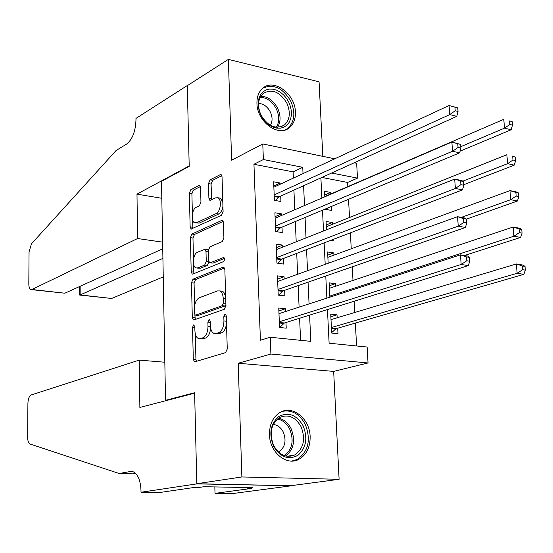 <?xml version="1.0" encoding="UTF-8"?>
<svg xmlns="http://www.w3.org/2000/svg" width="553" height="553" viewBox="0 0 553 553"><rect width="100%" height="100%" fill="white"/><g stroke="black" fill="none" stroke-linecap="round" stroke-linejoin="round"><path stroke-width="0.83" d="M193.626 324.922L192.541 327.397L193.294 359.222L194.442 361.738L195.002 361.752L225.596 352.614L227.269 348.95L226.26 315.881L225.444 314.139L224.967 314.139L223.813 316.717L223.937 320.961C223.771 327.079 222.016 330.984 218.67 332.678L216.085 333.514L214.066 333.487C211.827 332.429 210.589 329.782 210.354 325.53L210.244 321.348L209.449 319.634L209.006 319.634L207.88 322.157L207.997 326.325C207.817 332.332 206.117 336.155 202.896 337.793L200.407 338.602L198.506 338.581C196.329 337.551 195.126 334.938 194.912 330.729L194.808 326.623L193.626 324.922M256.945 103.383C256.958 121.701 278.539 137.559 289.399 127.667C293.602 124.1 295.613 118.923 295.42 112.135C295.309 93.92 273.638 77.904 262.62 88.349C258.7 91.86 256.813 96.872 256.945 103.383M269.456 434.61C269.622 452.174 286.406 466.2 298.71 459.419C306.438 455.022 310.247 447.398 310.143 436.552C309.853 418.932 292.814 404.865 280.295 412.296C273.058 416.699 269.442 424.137 269.456 434.61M200.58 187.605L199.64 185.511L198.893 185.566L190.847 189.672L189.34 193.301L190.142 226.868L191.11 229.039L221.476 215.297L223.094 211.536L222.036 176.725L221.069 174.596L220.253 174.658L210.057 179.863L208.488 183.596L208.889 198.216L209.864 200.366L215.677 197.863L217.771 197.732C222.03 199.004 220.709 211.854 216.133 213.582L196.619 222.686L194.732 222.797C190.64 221.587 191.856 209.062 196.232 207.306L199.412 205.764L200.953 202.101L200.58 187.605M293.38 178.101L293.104 171.872L253.951 164.276L263.38 159.534L262.779 143.974L334.759 158.808M141.022 492.246L196.806 483.882L194.635 393.183L139.874 407.457L139.232 360.114L31.148 394.973C29.212 396.045 28.127 398.858 27.906 403.4L27.65 437.326C27.726 441.031 28.521 443.257 30.035 444.018L119.151 473.506L130.501 471.474L132.955 471.647C137.821 473.9 140.503 480.218 141.001 490.594L141.022 492.246L159.589 492.523L194.863 487.373L199.018 487.449L204.002 486.723L252.866 487.635L247.73 488.334L251.65 488.403L215.013 493.366L232.205 493.622L291.5 485.776L196.806 483.723L194.628 392.72L165.527 400.317L161.497 181.315L189.209 166.349L187.28 85.687L228.368 59.378L231.631 160.19L262.779 143.974M196.806 483.723L241.875 476.956L339.107 479.306L333.666 371.402L368.042 362.962L270.894 354.031L270.244 337.254L310.807 341.353L309.59 315.148M333.666 371.402L238.198 363.252L241.875 476.956M238.198 363.252L270.894 354.031M253.951 164.276L260.415 340.213L270.244 337.254M193.011 279.182L191.476 282.749L192.299 317.512L193.391 319.917L193.992 319.917L224.297 309.314L225.949 305.615L224.857 269.511L223.758 267.154L223.032 267.168L193.011 279.182L195.603 279.514L194.068 283.074L194.621 305.781M191.214 271.793L190.398 237.631L191.919 234.037L221.629 220.495L222.403 220.46L223.433 222.7L223.896 237.811L222.265 241.55L209.898 246.873L208.315 250.55L208.585 260.47L209.635 262.772L210.334 262.751L223.778 257.421C224.864 258.804 224.739 260.221 223.391 261.666L192.886 274.06L192.237 274.074L191.214 271.793L193.806 272.138L193.612 264.286M322.828 156.347L319.067 81.823L228.368 59.378M291.493 485.624L339.107 479.306M330.784 193.972L330.701 192.444L324.729 195.029M325.427 208.958L325.447 209.345L331.627 210.437L331.427 206.456M332.346 224.366L332.256 222.506L326.235 224.919M330.812 240.327L333.189 240.707L333.127 239.442M333.936 255.127L333.825 252.921L327.756 255.154M335.54 286.254L335.408 283.696L329.298 285.749M285.535 311.533L285.417 308.774L278.753 307.993L279.541 327.466L286.226 328.178L285.991 322.503M284.18 279.113L284.076 276.756L277.454 275.864L278.228 295.095L284.878 295.924L284.643 290.318M282.839 247.094L282.756 245.131L276.168 244.122L276.935 263.117L283.551 264.058L283.316 258.521M281.518 215.47L281.456 213.887L274.896 212.774L275.657 231.534L282.237 232.585L282.009 227.117M300.583 340.323L299.602 318.258M299.104 307.136L298.15 285.625M297.645 274.267L296.719 253.392M296.208 241.806L295.309 221.559M294.784 209.753L293.913 190.114M280.219 184.232L280.164 183.022L273.645 181.806L274.392 200.338L280.938 201.492L280.71 196.094M356.602 345.984L355.344 323.097M354.756 312.486L354.141 301.247M352.994 280.433L352.247 266.816M351.252 248.781L350.374 232.834M349.531 217.509L348.528 199.301M347.83 186.61L347.602 182.449L321.867 177.451M337.171 317.768L337.019 314.844L330.729 314.104L331.682 333.044L337.994 333.715L337.71 328.199M335.408 283.696L329.153 282.853L329.878 297.161M333.825 252.921L327.597 251.968L328.164 263.276M332.256 222.506L326.063 221.456L326.484 229.827M330.701 192.444L324.542 191.297L324.818 196.806M165.527 400.317L166.923 400.407M354.197 162.81L356.65 163.315L357.501 178.135L331.641 173.027M347.602 182.449L357.501 178.135M327.445 309.576L329.118 343.206L367.13 347.049L368.042 362.962M303.03 173.601L302.74 167.317L263.38 159.534M309.065 303.908L308.062 282.175M307.53 270.707L306.556 249.624M306.009 237.928L305.062 217.474M304.509 205.557L303.59 185.732M320.885 177.9L321.887 198.064M322.496 210.188L323.533 230.995M324.12 242.891L325.192 264.348M325.772 276.023L326.871 298.136M293.104 171.872L302.74 167.317M337.019 314.844L330.86 316.717M285.417 308.774L278.871 310.917M284.076 276.756L277.585 279.113M282.756 245.131L276.313 247.696M281.456 213.887L275.055 216.658M280.164 183.022L273.811 185.988M199.923 338.719L203.041 338.858L200.407 338.602M210.617 328.047C210.105 333.383 208.405 336.715 205.536 338.056L203.041 338.858M215.559 333.639L218.746 333.784L216.085 333.514M226.502 323.823C225.769 328.717 224.048 331.759 221.338 332.941L218.746 333.784M195.306 333.894L195.928 359.45L196.391 361.337M224.532 267.991L195.603 279.514M194.843 314.768L195.285 319.461M194.49 313.44L195.25 315.12L195.679 315.12L222.251 305.685L223.405 303.099L223.274 298.655C223.032 294.521 221.829 291.943 219.659 290.919L217.467 290.94L199.37 297.714C196.218 299.477 194.552 303.286 194.386 309.141L194.49 313.44M195.548 315.155L198.299 315.404L195.679 315.12M225.921 304.606L224.919 305.989L198.299 315.404M225.679 296.553L223.868 292.378L222.645 291.39L220.903 291.072M193.488 259.267L192.969 238.018L190.398 237.631M223.198 221.4L194.497 234.424L192.969 238.018M210.043 262.827L212.96 263.11L224.456 258.403M197.442 252.237C192.942 253.792 191.801 266.726 196.059 267.942L197.836 267.894L204.679 265.081L206.255 261.438L205.993 251.539L204.963 249.279L197.442 252.237M197.096 268.081L200.435 268.24L197.836 267.894M208.875 261.922L207.292 265.433L200.435 268.24M208.308 250.474L207.181 249.597M193.806 272.138L194.082 273.576M195.672 222.942L199.198 223.094L196.619 222.686M222.935 206.269C222.306 210.195 220.91 212.774 218.746 214.011L199.198 223.094M222.804 201.893L220.377 198.181L219.403 198.015M221.871 175.647L212.642 180.333L211.073 184.059L211.675 199.806M192.527 219.735L192.914 228.486M200.421 186.548L193.405 190.114L191.898 193.737L192.389 214.025M331.662 332.623L336.1 328.662L523.871 274.343L517.145 273.286L516.336 263.968L331.005 319.613M331.406 327.507L517.145 273.286L522.661 269.712L525.35 270.141L525.018 266.415L522.329 265.979L522.661 269.712M522.329 265.979L516.336 263.968L523.055 265.067L525.018 266.415M525.35 270.141L523.871 274.343M279.334 322.44L284.422 322.993L468.391 265.613L461.181 264.479L279.313 321.77M466.808 260.767L461.181 264.479L460.449 254.85L467.651 256.025L469.393 257.373L466.511 256.903L466.808 260.767L469.697 261.23L469.393 257.373M278.982 313.655L460.449 254.85L466.511 256.903M284.422 322.993L279.694 327.48M468.391 265.613L469.697 261.23M303.106 425.762C307.91 437.935 306.224 447.757 298.046 455.237C288.555 460.324 280.385 457.317 273.548 446.216C268.689 433.711 270.465 423.798 278.892 416.478C288.438 411.715 296.512 414.812 303.106 425.762M273.7 445.614C279.244 455.071 286.184 458.216 294.535 455.057C303.673 448.711 305.844 439.262 301.067 426.695C295.454 417.052 288.376 413.955 279.825 417.404C271.011 423.798 268.972 433.206 273.7 445.614M278.456 452.043L278.657 451.946C285.092 447.481 286.634 440.845 283.288 432.052C280.869 427.483 277.523 424.96 273.251 424.497M291.708 461.064L297.092 459.515C308.47 451.642 311.194 439.905 305.249 424.282C299.484 413.886 291.818 409.586 282.265 411.391M288.825 102.284L290.456 106.535L291.327 110.897L291.383 115.148L290.615 119.082L289.067 122.503L286.813 125.248L283.952 127.169L280.627 128.165L276.998 128.178L273.251 127.204L269.581 125.289L266.173 122.524L263.193 119.047L260.809 115.038L259.143 110.697L258.272 106.252L258.251 101.939L259.067 97.964L260.684 94.542L263.014 91.833L265.938 89.987L269.297 89.074L272.919 89.144L276.638 90.18L280.253 92.137L283.592 94.902L286.495 98.337L288.825 102.284M260.981 115.052C268.005 126.45 275.85 129.741 284.525 124.93C289.966 119.628 290.754 112.397 286.91 103.238C279.866 91.708 271.931 88.466 263.11 93.512C257.878 98.821 257.166 106.003 260.981 115.052M270.396 125.317C272.615 121.473 272.608 117.042 270.362 112.017C267.445 106.577 263.518 103.708 258.569 103.425M285.369 129.872L287.871 128.296C294.638 121.715 295.634 112.736 290.857 101.358C282.963 87.996 273.638 83.586 262.875 88.134M119.151 473.506L132.907 473.845L135.63 473.361M196.806 483.882L291.5 485.776M139.232 360.114L164.822 362.229M214.841 486.93L215.013 493.366M247.703 487.539L247.73 488.334M162.617 242.152L137.586 238.53L31.887 289.495L64.86 293.208L162.734 248.788M31.887 289.495L30.802 289.578C29.523 288.936 28.86 287.048 28.811 283.917L29.053 251.905L31.466 243.832L116.082 150.527L126.692 144.008C132.43 139.37 135.526 131.317 135.983 119.842L135.962 118.411L187.28 85.549L189.202 165.921L136.985 194.144L137.586 238.53M161.808 198.292L136.985 194.144M162.914 258.382L80.157 294.929L111.616 298.468L79.722 295.074M163.253 276.887L111.616 298.468M79.342 286.634L79.362 294.915L80.157 294.929L80.137 286.274M31.397 289.641L64.86 293.208M464.499 255.507L520.615 237.424L513.924 236.214L513.122 227.034L329.429 288.293M329.823 296.09L513.924 236.214L519.391 232.619L522.073 233.11L521.749 229.433L519.067 228.935L519.391 232.619M519.067 228.935L513.122 227.034L519.806 228.278L521.749 229.433M522.073 233.11L520.615 237.424M466.386 219.14L517.408 201.029L510.751 199.674L509.963 190.626L327.867 257.345M461.313 217.384L510.751 199.674L516.177 196.052L518.838 196.598L518.52 192.976L515.859 192.423L516.177 196.052M515.859 192.423L509.963 190.626L516.613 192.009L518.52 192.976M518.838 196.598L517.408 201.029M463.739 184.709L514.242 165.147L507.619 163.653L506.845 154.729L326.325 226.765M462.847 181.156L507.619 163.653L513.004 160.004L515.659 160.612L515.341 157.038L512.686 156.423L513.004 160.004M512.686 156.423L515.341 157.038M515.659 160.612L514.242 165.147M460.082 151.176L511.124 129.768L504.536 128.137L503.769 119.337L324.805 196.55M326.173 209.476L327.431 208.122M460.773 146.663L504.536 128.137L509.88 124.46L512.513 125.123L512.202 121.598L509.569 120.934L509.88 124.46M509.569 120.934L512.202 121.598M512.513 125.123L511.124 129.768M278.035 290.214L283.088 290.857L465.432 227.47L458.264 226.17L278 289.468M463.843 222.43L458.264 226.17L457.538 216.686L464.7 218.02L466.421 219.161L463.552 218.629L463.843 222.43L466.718 222.956L466.421 219.161M277.675 281.456L457.538 216.686L463.552 218.629M283.088 290.857L278.705 295.15M465.432 227.47L466.718 222.956M276.742 258.389L281.774 259.115L462.522 189.879L455.389 188.435L276.714 257.567M460.925 184.661L455.389 188.435L454.677 179.082L461.796 180.568L463.49 181.508L460.635 180.914L460.925 184.661L463.78 185.248L463.49 181.508M276.389 249.652L454.677 179.082L460.635 180.914M281.774 259.115L277.696 263.228M462.522 189.879L463.78 185.248M275.47 226.951L280.475 227.76L459.647 152.842L452.554 151.246L275.435 226.053M458.05 147.444L452.554 151.246L451.856 142.031L460.601 144.409L457.76 143.752L458.05 147.444L460.884 148.093L460.601 144.409M275.118 218.235L451.856 142.031L457.76 143.752M280.475 227.76L276.673 231.7M459.647 152.842L460.884 148.093M274.212 195.893L279.189 196.778L456.813 116.337L449.762 114.595L274.177 194.919M455.209 110.773L449.762 114.595L449.071 105.512L457.753 107.849L454.932 107.137L455.209 110.773L458.036 111.478L457.753 107.849M273.859 187.197L449.071 105.512L454.932 107.137M279.189 196.778L275.643 200.559M456.813 116.337L458.036 111.478M194.836 327.632L192.541 327.397M226.295 316.987L223.813 316.717M210.271 322.406L207.88 322.157M205.536 338.056L202.896 337.793M210.416 326.574L207.997 326.325M221.338 332.941L218.67 332.678M226.426 321.231L223.937 320.961M195.928 359.45L193.294 359.222M224.02 267.306L223.032 267.168M194.912 317.795L192.299 317.512M194.068 283.074L191.476 282.749M224.919 305.989L222.251 305.685M225.887 303.39L223.405 303.099M225.748 298.952L223.274 298.655M194.497 234.424L191.919 234.037M222.735 220.675L221.629 220.495M212.96 263.11L210.334 262.751M223.972 257.532L223.26 257.435M207.292 265.433L204.679 265.081M208.82 261.79L206.255 261.438M208.35 251.878L205.993 251.539M218.746 214.011L216.133 213.582M211.488 198.658L208.889 198.216M211.073 184.059L208.488 183.596M212.642 180.333L210.057 179.863M221.463 174.879L220.253 174.658M192.714 227.269L190.142 226.868M191.898 193.737L189.34 193.301M193.405 190.114L190.847 189.672M199.999 185.76L198.893 185.566M335.36 329.111L331.461 328.682M336.1 328.662L331.441 328.15M279.362 322.98L283.703 323.457M278.56 418.172C283.91 419.374 288.085 422.858 291.085 428.637C295.648 440.236 293.871 449.368 285.742 456.038M284.436 455.658C292.378 449.25 294.134 440.402 289.71 429.121C286.779 423.487 282.701 420.114 277.482 418.994M260.795 96.201C267.859 96.492 273.486 100.535 277.668 108.333C280.883 115.556 280.848 121.881 277.578 127.308M276.355 127.245C279.459 122.006 279.472 115.923 276.389 109.003C272.373 101.517 266.975 97.611 260.187 97.28M132.513 471.522L130.501 471.474M330.646 296.913L329.858 296.816M278.055 290.795L282.376 291.341M276.77 258.998L281.062 259.62M275.498 227.594L279.77 228.285M274.24 196.564L278.491 197.324M194.898 361.78L194.442 361.738M193.813 319.959L193.391 319.917M222.313 291.244L219.659 290.919M207.569 249.652L204.963 249.279M192.624 274.129L192.237 274.074M220.377 198.181L217.771 197.732M210.223 200.428L209.864 200.366M191.462 229.094L191.11 229.039M287.111 456.287L294.535 455.057M280.952 126.817L284.525 124.93"/></g></svg>
